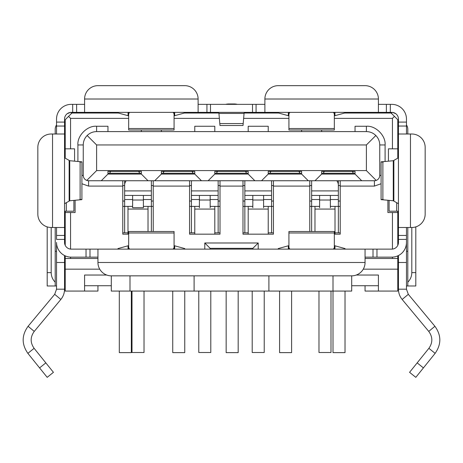 <?xml version="1.0" encoding="UTF-8"?>
<svg xmlns="http://www.w3.org/2000/svg" width="463" height="463" viewBox="0 0 463 463"><rect width="100%" height="100%" fill="white"/><g stroke="black" fill="none" stroke-linecap="round" stroke-linejoin="round"><path stroke-width="0.69" d="M139.346 173.266L141.348 173.266L141.348 174.071L141.348 171.397L107.96 171.397L107.96 174.071L107.96 173.266L139.346 173.266L139.346 171.397M192.77 173.266L194.773 173.266L194.773 174.071L194.773 171.397L161.384 171.397L161.384 174.071L161.384 173.266L192.77 173.266L192.77 171.397M246.189 173.266L248.197 173.266L248.197 174.071L248.197 171.397L214.803 171.397L214.803 174.071L214.803 173.266L246.189 173.266L246.189 171.397M299.613 173.266L301.616 173.266L301.616 174.071L301.616 171.397L268.227 171.397L268.227 174.071L268.227 173.266L299.613 173.266L299.613 171.397M353.037 173.266L355.04 173.266L355.04 174.071L355.04 171.397L321.652 171.397L321.652 174.071L321.652 173.266L353.037 173.266L353.037 171.397M258.209 249.129L258.209 242.988L204.791 242.988L210.133 248.33L210.133 249.129M204.791 242.988L204.791 249.129M375.84 135.509L366.395 144.954L96.605 144.954L87.16 135.509C89.793 132.962 92.941 131.66 96.605 131.596L366.395 131.596C370.059 131.66 373.207 132.962 375.84 135.509C378.387 138.142 379.689 141.29 379.747 144.954L379.747 175.408C379.619 177.809 378.445 179.488 376.228 180.431L374.405 180.749A5.342 5.342 0 0 0 375.493 180.634M334.338 234.174L340.218 234.174L340.218 180.749M273.436 180.749L273.436 234.174L242.988 234.174L242.988 180.749M128.662 234.174L122.782 234.174L122.782 180.749M220.012 180.749L220.012 234.174L189.564 234.174L189.564 180.749M273.436 186.091L309.764 186.091L309.764 180.749M309.764 186.091L309.764 231.5M153.236 231.5L153.236 180.749M87.507 180.634A5.342 5.342 0 0 0 88.595 180.749L86.772 180.431C84.555 179.488 83.381 177.809 83.253 175.408L83.253 144.954C83.311 141.29 84.613 138.142 87.16 135.509M107.96 131.596L107.96 126.254L96.605 126.254C87.357 125.421 77.072 135.705 77.906 144.954L77.906 161.494M141.348 131.596L141.348 129.993M161.384 131.596L161.384 129.993M194.773 131.596L194.773 126.254L214.803 126.254L214.803 131.596M248.197 131.596L248.197 126.254L268.227 126.254L268.227 131.596M301.616 131.596L301.616 129.993M321.652 131.596L321.652 129.993M355.04 131.596L355.04 126.254L366.395 126.254L366.395 131.596M258.209 242.988L252.867 248.33L252.867 249.129M397.781 255.86L397.781 258.481L365.058 258.481M97.942 258.481L65.219 258.481L65.219 255.86M397.781 245.361L397.781 212.534L392.439 212.534L392.439 249.094M392.439 257.127L392.439 258.481M392.439 212.534L387.896 212.534L387.896 200.271M344.628 113.036L391.102 113.036L394.441 116.375L392.439 118.378L392.439 148.826L388.428 148.826L388.428 161.176M392.439 148.826L397.781 148.826L397.781 119.714L394.441 116.375M74.572 161.176L74.572 148.826L65.219 148.826L65.219 119.714L68.559 116.375L70.561 118.378L128.662 118.378M174.071 118.378L219.358 118.378M243.642 118.378L288.929 118.378M334.338 118.378L392.439 118.378M278.645 113.036L244.117 113.036M218.883 113.036L184.355 113.036M118.372 113.036L71.898 113.036L68.559 116.375M70.561 148.826L70.561 118.378M65.219 245.361L65.219 212.534L75.104 212.534L75.104 200.271M70.561 258.481L70.561 257.127M70.561 249.094L70.561 212.534M210.133 248.33L252.867 248.33M340.218 186.091L374.405 186.091L374.405 180.749L88.595 180.749L88.595 186.091L122.782 186.091M397.781 258.481L397.781 269.165L363.27 269.165M397.781 211.197L397.781 212.534M397.781 269.165L397.781 291.065L365.058 291.065L365.058 285.723M397.781 148.826L397.781 158.196M65.219 158.196L65.219 148.826M99.73 269.165L65.219 269.165L65.219 291.065L84.584 291.065L84.584 275.039L106.739 275.039M65.219 269.165L65.219 258.481M65.219 212.534L65.219 211.197M333.007 275.844L333.007 291.065L129.993 291.065L129.993 275.844M340.218 206.394L338.349 206.394L338.349 232.837L340.218 232.837M148.027 180.749L141.348 174.071L107.96 174.071L101.281 180.749M201.451 180.749L194.773 174.071L161.384 174.071L154.706 180.749M254.87 180.749L248.197 174.071L214.803 174.071L208.13 180.749M308.294 180.749L301.616 174.071L268.227 174.071L261.549 180.749M361.719 180.749L355.04 174.071L321.652 174.071L314.973 180.749M273.436 206.394L271.567 206.394L271.567 232.837L268.227 232.837L268.227 234.174L268.227 209.062L248.197 209.062L248.197 206.394L252.827 206.394L242.988 206.394M273.436 232.837L271.567 232.837M311.634 231.5L311.634 206.394L309.764 206.394M220.012 206.394L218.142 206.394L218.142 232.837L220.012 232.837M242.988 232.837L244.858 232.837L244.858 195.438L271.567 195.438L271.567 180.749M191.433 180.749L191.433 232.837L189.564 232.837M153.236 206.394L151.366 206.394L151.366 231.5M122.782 232.837L124.651 232.837L124.651 206.394L122.782 206.394M345.022 291.065L345.022 352.627L333.007 352.627L333.007 291.065L351.701 291.065L351.701 275.844L111.299 275.844L111.299 291.065L129.993 291.065M378.416 291.065L378.416 275.039L356.261 275.039M97.942 285.723L97.942 291.065L84.584 291.065M268.899 291.065L268.899 275.844M194.101 275.844L194.101 291.065M338.349 232.837L335.009 232.837L335.009 234.174L335.009 209.062L314.973 209.062L314.973 206.394L319.603 206.394L311.634 206.394L311.634 195.438L338.349 195.438L338.349 185.096A13.358 9.312 180 0 0 336.804 180.749M218.142 232.837L214.803 232.837L214.803 234.174L214.803 209.062L194.773 209.062L194.773 206.394L199.403 206.394L189.564 206.394M248.197 209.062L248.197 234.174L248.197 232.837L244.858 232.837M124.651 190.096L124.651 195.438L151.366 195.438L151.366 206.394L143.397 206.394L148.027 206.394L148.027 209.062L127.991 209.062L127.991 234.174L127.991 232.837L124.651 232.837M86.772 180.431L96.605 170.598L366.395 170.598L366.395 144.954M366.395 170.598L376.228 180.431M96.605 144.954L96.605 170.598M340.218 185.559L338.349 185.559M311.634 185.559L309.764 185.559M273.436 185.559L271.567 185.559M124.651 185.559L122.782 185.559M191.433 185.559L189.564 185.559M153.236 185.559L151.366 185.559M244.858 185.559L242.988 185.559M220.012 185.559L218.142 185.559M191.433 232.837L194.773 232.837L194.773 234.174L194.773 209.062M378.416 285.723L351.701 285.723M111.299 285.723L84.584 285.723M246.189 172.381L245.309 171.397M216.811 172.381L216.811 171.397L216.811 173.266L216.811 172.381L217.691 171.397M214.803 171.397L214.803 173.266M248.197 171.397L248.197 173.266M226.158 291.065L226.158 352.627L238.179 352.627L238.179 291.065M353.037 172.381L352.158 171.397M323.654 172.381L323.654 171.397L323.654 173.266L323.654 172.381L324.534 171.397M321.652 171.397L321.652 173.266M355.04 171.397L355.04 173.266M192.77 172.381L191.89 171.397M163.387 172.381L163.387 171.397L163.387 173.266L163.387 172.381L164.267 171.397M161.384 171.397L161.384 173.266M194.773 171.397L194.773 173.266M172.734 291.065L172.734 352.627L184.754 352.627L184.754 291.065M299.613 172.381L298.733 171.397M270.23 172.381L270.23 171.397L270.23 173.266L270.23 172.381L271.11 171.397M268.227 171.397L268.227 173.266M301.616 171.397L301.616 173.266M279.583 291.065L279.583 352.627L291.603 352.627L291.603 291.065M139.346 172.381L138.466 171.397M109.962 172.381L109.962 171.397L109.962 173.266L109.962 172.381L110.842 171.397M107.96 171.397L107.96 173.266M141.348 171.397L141.348 173.266M119.309 291.065L119.309 352.627L131.33 352.627L131.33 291.065M311.634 180.749L311.634 195.438M338.349 185.096L338.349 181.27A13.358 9.312 180 0 0 338.326 180.749L338.349 189.911M319.603 207.725L319.603 195.438M330.374 195.438L330.374 207.725M335.009 209.062L335.009 206.394L330.374 206.394L338.349 206.394L338.349 195.438M318.978 291.065L318.978 352.505L330.999 352.505L330.999 291.065M314.973 209.062L314.973 231.5M311.634 201.046L309.764 201.046M340.218 201.046L338.349 201.046M244.858 180.749L244.858 195.438M252.827 207.725L252.827 195.438M263.597 195.438L263.597 207.725M268.227 209.062L268.227 206.394L263.597 206.394L271.567 206.394L271.567 195.438M252.202 291.065L252.202 352.505L264.223 352.505L264.223 291.065M244.858 201.046L242.988 201.046M273.436 201.046L271.567 201.046M191.433 195.438L218.142 195.438L218.142 180.749M199.403 207.725L199.403 195.438M210.173 195.438L210.173 207.725M214.803 209.062L214.803 206.394L210.173 206.394L218.142 206.394L218.142 195.438M198.777 291.065L198.777 352.505L210.798 352.505L210.798 291.065M191.433 201.046L189.564 201.046M220.012 201.046L218.142 201.046M151.366 195.438L151.366 180.749M127.991 209.062L127.991 206.394L132.626 206.394L124.651 206.394L124.651 195.438M124.651 201.046L122.782 201.046M153.236 201.046L151.366 201.046M137.968 207.725L132.626 207.725L132.626 195.438M143.397 195.438L143.397 207.725L138.049 207.725M148.027 231.5L148.027 209.062M126.196 180.749A13.358 9.312 180 0 0 124.651 185.096L124.651 190.901L151.366 190.901M124.651 185.096L124.651 181.27A13.358 9.312 180 0 1 124.674 180.749L124.651 189.911M132.626 207.725L143.397 207.725M132.001 291.065L132.001 352.505L144.022 352.505L144.022 291.065M219.803 123.569L219.977 125.508L243.023 125.508L244.065 113.441L218.935 113.441L219.803 123.569L243.197 123.569M391.767 113.701L391.767 112.364L378.416 112.364L378.416 99.013L264.888 99.013L264.888 112.364L76.627 112.364L76.627 104.354L71.233 104.354A14.689 14.689 0 0 0 56.538 119.043L56.538 122.093L64.554 122.093L64.554 134.004L51.196 134.004A13.358 13.358 0 0 0 37.839 147.356L37.839 214.137A13.358 13.358 0 0 0 51.196 227.495L51.196 272.638C51.26 276.353 52.591 279.53 55.201 282.175L55.201 227.495M51.196 272.638L47.191 272.638L47.191 226.876M47.191 272.638L47.191 285.989L55.201 285.989L55.201 282.175M47.191 377.345L53.43 372.321L45.825 362.876L39.587 367.9L47.191 377.345M39.587 367.9L27.873 353.35L34.117 348.326L45.825 362.876M79.833 162.079C82.501 161.957 82.593 161.83 80.116 161.703L80.116 199.79C82.599 199.669 82.501 199.541 79.833 199.414M34.117 348.326C30.153 342.649 30.199 337.012 34.25 331.404L28.093 326.282C21.611 335.247 21.535 344.269 27.873 353.35M80.116 199.79L69.728 200.78L64.554 203.703M64.554 157.79L69.728 160.713L80.116 161.703M415.809 226.876L415.809 272.638L411.804 272.638L411.804 227.495A13.358 13.358 0 0 0 425.161 214.137L425.161 147.356A13.358 13.358 0 0 0 411.804 134.004L398.446 134.004L398.446 126.046L406.462 126.046L406.462 119.043A14.689 14.689 0 0 0 391.767 104.354L392.421 104.366M407.799 227.495L407.799 285.989L415.809 285.989L415.809 272.638M411.804 272.638C411.74 276.353 410.409 279.53 407.799 282.175M225.608 104.354A8.016 4.329 180 0 1 228.913 103.967L234.087 103.967A8.016 4.329 180 0 1 237.392 104.354M64.554 134.004L64.554 242.45A6.679 6.679 0 0 0 71.233 249.129L86.031 249.129L86.031 257.144L71.233 257.144A14.689 14.689 0 0 1 56.538 242.45L56.538 262.486L64.554 262.486L64.554 289.196C64.513 293.044 63.281 296.459 60.844 299.451L34.25 331.404M60.844 299.451L54.686 294.323L56.538 289.196L56.538 262.486M28.093 326.282L54.686 294.323M333.291 112.364A8.016 4.069 -0 0 1 334.338 114.378L334.338 112.364L334.338 115.86L345.022 112.926L345.022 112.364M288.929 112.364L288.929 114.378A8.016 4.069 -0 0 1 289.983 112.364M288.929 114.378L288.929 129.993L334.338 129.993L334.338 114.378M173.017 112.364A8.016 4.069 -0 0 1 174.071 114.378L174.071 112.364M128.054 112.364L128.054 115.698L128.662 115.86L128.662 112.364L128.662 129.993L174.071 129.993L174.071 114.378M129.709 112.364A8.016 4.069 180 0 0 128.662 114.378M129.709 249.129A8.016 4.069 180 0 1 128.662 247.115L128.662 249.129L128.662 245.633L117.978 248.573L117.978 249.129M174.071 249.129L174.071 247.115A8.016 4.069 180 0 1 173.017 249.129M174.071 247.115L174.071 231.5L128.662 231.5L128.662 247.115M289.983 249.129A8.016 4.069 180 0 1 288.929 247.115L288.929 249.129M334.946 249.129L334.946 245.795L334.338 245.633L334.338 249.129L334.338 231.5L288.929 231.5L288.929 247.115M333.291 249.129A8.016 4.069 0 0 0 334.338 247.115M51.196 227.495L64.554 227.495M64.554 289.196L56.538 289.196M423.413 367.9L435.127 353.35L428.883 348.326L409.57 372.321L415.809 377.345L423.413 367.9L417.175 362.876M378.416 99.013A13.358 13.358 0 0 0 365.058 85.655L278.246 85.655A13.358 13.358 0 0 0 264.888 99.013M198.112 112.364L198.112 99.013A13.358 13.358 0 0 0 184.754 85.655L97.942 85.655A13.358 13.358 0 0 0 84.584 99.013L84.584 112.364M56.538 285.989L47.191 285.989M64.554 284.919L64.554 285.989L65.219 285.989M56.538 124.923A8.016 8.016 0 0 0 55.201 129.351L55.201 134.004M65.219 121.335L64.554 121.335M398.446 121.335L397.781 121.335M407.799 134.004L407.799 129.351A8.016 8.016 0 0 0 406.462 124.923M406.462 285.989L407.799 285.989M397.781 285.989L398.446 285.989M334.946 112.364L334.946 115.698M288.327 112.364L288.327 115.698L288.929 115.86M174.071 115.86L174.673 115.698L174.673 112.364M128.054 249.129L128.054 245.795M174.673 249.129L174.673 245.795L174.071 245.633M288.929 245.633L288.327 245.795L288.327 249.129M56.538 134.004L56.538 126.046L64.554 126.046M64.554 255.535L64.554 262.486M64.554 235.453L56.538 235.453L56.538 227.495M415.809 377.345L409.57 372.321M383.167 199.414C380.499 199.541 380.407 199.669 382.884 199.79L393.272 200.78L393.272 160.713L382.884 161.703C380.401 161.83 380.499 161.952 383.167 162.079M434.907 326.282L408.314 294.323L402.156 299.451L428.75 331.404L434.907 326.282C441.389 335.247 441.465 344.269 435.127 353.35M56.538 122.093L56.538 126.046M71.233 104.354L70.353 104.378M70.359 112.422L67.222 113.701M288.327 115.698L278.246 112.926L278.246 112.364M184.754 112.364L184.754 112.926L174.673 115.698M117.978 112.364L117.978 112.926L128.054 115.698M218.935 113.441L218.692 112.364M244.308 112.364L244.065 113.441M86.031 249.129L97.942 249.129L97.942 262.486A13.358 13.358 0 0 0 111.299 275.844M97.942 249.129L365.058 249.129L365.058 262.486A13.358 13.358 0 0 1 351.701 275.844M184.754 249.129L184.754 248.573L174.673 245.795M278.246 249.129L278.246 248.573L288.327 245.795M345.022 249.129L345.022 248.573L334.946 245.795M64.554 122.093L64.554 119.043A6.679 6.679 0 0 1 71.233 112.364L71.233 113.701M56.538 235.453L56.538 239.4L64.554 239.4M428.75 331.404C432.801 337.012 432.847 342.649 428.883 348.326M378.416 112.364L264.888 112.364M258.209 113.036L258.209 112.364M204.791 113.036L204.791 112.364M378.416 104.354L386.373 104.354L386.373 112.364M256.068 112.364L256.068 104.354L264.888 104.354M256.068 104.354L206.932 104.354L206.932 112.364M198.112 104.354L206.932 104.354M76.627 104.354L84.584 104.354M76.627 112.364L71.233 112.364M365.058 249.129L373.016 249.129L373.016 257.144L365.058 257.144M86.031 257.144L89.984 257.144L89.984 249.129M97.942 257.144L89.984 257.144M398.446 203.703L393.272 200.78M398.446 157.79L393.272 160.713M408.314 294.323L406.462 289.196L406.462 262.486L398.446 262.486L398.446 255.535M395.778 113.701L392.624 112.422M390.321 112.364L390.321 104.354L386.373 104.354M390.321 104.354L391.767 104.354M411.804 227.495L410.467 227.495L410.467 134.004M373.016 257.144L376.969 257.144L376.969 249.129L373.016 249.129M376.969 249.129L391.767 249.129A6.679 6.679 0 0 0 398.446 242.45L398.446 134.004M376.969 257.144L391.767 257.144A14.689 14.689 0 0 0 406.462 242.45L406.462 235.453L398.446 235.453M402.156 299.451C399.719 296.459 398.487 293.044 398.446 289.196L406.462 289.196M406.462 126.046L406.462 134.004M406.462 227.495L406.462 235.453M398.446 239.4L406.462 239.4L406.462 262.486M406.462 122.093L398.446 122.093L398.446 119.043A6.679 6.679 0 0 0 391.767 112.364M398.446 122.093L398.446 126.046M398.446 227.495L410.467 227.495M398.446 289.196L398.446 262.486M396.681 202.638L396.681 211.197L398.446 211.197M396.681 211.197L389.099 211.197L389.099 200.386M398.446 150.562L397.781 150.562M407.799 251.264L406.462 251.264M56.538 251.264L55.201 251.264M73.901 200.386L73.901 211.197L64.554 211.197M66.319 202.638L66.319 211.197M65.219 150.562L64.554 150.562M381.084 175.408L379.747 175.408M374.405 186.091L381.084 183.747M220.012 186.091L242.988 186.091M153.236 186.091L189.564 186.091M81.916 183.747L88.595 186.091M81.916 175.408L83.253 175.408M77.906 144.954L83.253 144.954M96.605 126.254L96.605 131.596M379.747 144.954L385.094 144.954C385.928 135.705 375.643 125.421 366.395 126.254M385.094 161.494L385.094 144.954M338.349 190.901L311.634 190.901M319.603 199.536L311.634 199.536M330.374 200.016L319.603 200.016M338.349 199.536L330.374 199.536M271.567 190.901L244.858 190.901M252.827 199.536L244.858 199.536M263.597 200.016L252.827 200.016M271.567 199.536L263.597 199.536M218.142 190.901L191.433 190.901M199.403 199.536L191.433 199.536M210.173 200.016L199.403 200.016M218.142 199.536L210.173 199.536M132.626 199.536L124.651 199.536M151.366 199.536L143.397 199.536M143.397 200.016L132.626 200.016M69.728 160.713L69.728 200.78M334.338 128.517L288.929 128.517M128.662 128.517L174.071 128.517M128.662 232.976L174.071 232.976M334.338 232.976L288.929 232.976M69.143 160.557L69.143 200.936M52.533 134.004L52.533 227.495M198.112 99.013L84.584 99.013M97.942 262.486L365.058 262.486M382.884 161.703L382.884 199.79M252.514 112.364L252.514 104.354M210.486 112.364L210.486 104.354M72.679 112.364L72.679 104.354M393.857 160.557L393.857 200.936M81.916 161.882L81.916 199.611M381.084 199.611L381.084 161.882"/></g></svg>
